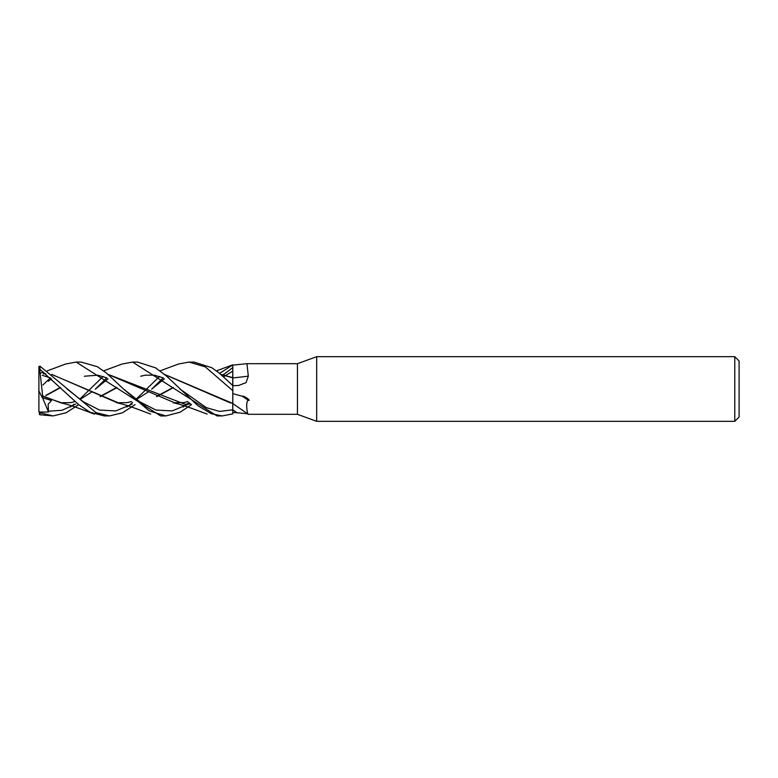 <?xml version="1.0" encoding="UTF-8"?>
<svg xmlns="http://www.w3.org/2000/svg" width="778" height="778" viewBox="0 0 778 778"><rect width="100%" height="100%" fill="white"/><g stroke="black" fill="none" stroke-linecap="round" stroke-linejoin="round"><path stroke-width="1.17" d="M232.71 385.441L232.739 377.845M232.739 377.641L232.797 364.794L216.41 370.882M164.508 374.383L232.758 403.451L232.797 390.819L232.797 403.451M232.797 377.661L232.778 367.197L232.758 377.641L220.923 374.383M316.675 421.316L297.439 414.314L297.439 363.686L316.675 356.684L734.792 356.684L739.1 360.992L739.1 417.008L734.792 421.316L316.675 421.316L316.675 356.684M734.792 421.316L734.792 356.684M297.439 414.314L248.318 414.314C247.55 415.685 245.196 401.963 248.211 400.252C252.082 401.409 243.115 394.913 242.396 396.303A464.058 448.527 -89.1 0 1 248.211 400.252M178.532 364.007L188.976 362.071L205.304 366.876L232.797 390.682L232.797 377.943A455.704 218.618 -163 0 0 248.318 376.124L246.947 363.686L297.439 363.686M248.318 376.124L246.023 382.659L238.515 385.489L232.797 385.703M232.797 393.619L242.396 396.303M247.433 413.731L232.797 412.389L232.797 403.539L248.318 414.314M232.797 412.389L232.787 409.821L232.797 413.857L222.294 415.929L211.208 413.692L197.972 405.766L166.852 376.358L155.59 367.848L137.589 362.071L132.571 362.071L217.013 415.929L222.138 415.929M232.797 386.073L232.797 365.135L246.947 363.686M232.778 367.294L232.797 376.124M232.807 366.739L232.758 377.651L232.807 366.739M221.078 374.51L232.758 377.855L232.748 381.891L232.807 377.865M164.664 374.51L230.483 402.975M232.758 403.539L232.797 409.821A452.183 437.051 -89.1 0 1 236.531 412.408M65.712 364.007L76.166 362.071L81.175 362.071L97.318 366.71L106.236 372.876L123.332 388.854L139.622 401.711L155.901 410.025L172.191 410.93L188.48 404.113L172.191 410.93L155.901 410.025L139.622 401.711L123.332 388.854L149.298 410.949L165.889 415.929L180.253 412.146L191.505 404.628M50.395 377.865L42.916 385.003M160.608 415.929L165.724 415.929L160.608 415.929L76.166 362.071M78.685 404.628L66.14 412.768L53.079 415.929L39.979 414.762L39.979 412.797L38.978 411.426M53.079 415.929L39.979 412.797M70.477 407.001L74.114 404.2M79.745 399.163L88.585 390.595M88.799 390.381L103.134 376.464M122.127 364.007L132.571 362.071M106.8 377.875L95.256 389.156L107.977 378.837M188.976 362.071L193.78 362.071M232.797 385.528L219.026 372.866L211.733 367.683L193.994 362.071M135.09 404.628L122.409 412.836L109.494 415.929L104.203 415.929L90.092 412.262L78.773 404.706L39.979 369.317L39.979 366.175L38.9 366.545M109.494 415.929L96.044 412.641L39.979 366.175M232.778 367.624L223.198 374.782M223.072 374.889L222.294 375.531M45.863 395.36L60.392 387.405M108.268 374.51L176.47 403.558M184.298 404.22L190.571 403.84M48.353 381.259L51.572 378.837L48.353 381.259M188.568 404.054L189.861 403.228L188.568 404.054M223.714 376.756L225.61 375.473L223.714 376.756M225.785 375.356L232.768 371.125L225.785 375.356M39.357 414.411L39.979 414.762M46.058 395.545L60.587 387.609M108.113 374.383L184.95 404.229L190.649 403.908M39.415 412.029L48.528 412.019L48.119 404.297L51.494 400.514L42.294 397.684L38.9 390.955L38.9 368.665L39.766 369.686L42.644 395.944L61.345 403.004M100.343 396.605L117.001 387.619M42.294 397.684L42.644 395.759M42.654 396.226L63.65 403.558M100.07 396.469L116.797 387.405M48.353 411.202L62.016 410.288L75.67 404.113M179.767 388.874L206.277 407.633L219.532 411.426L232.787 409.821M126.872 407.001L128.341 405.912M130.558 404.161L132.571 402.469M136.16 399.163L144.98 390.595M145.204 390.381L159.529 376.464M39.357 370.406L39.979 369.317M163.205 377.865L151.671 389.156L164.372 378.837L151.671 389.156M232.758 377.855L232.787 386.063M43.208 373.79L45.795 373.848M51.863 374.51L120.055 403.558M156.485 396.469L173.212 387.405M66.918 388.835L83.217 401.711L99.506 410.025L115.786 410.93L132.075 404.113L115.786 410.93L99.506 410.025L83.217 401.711L66.927 388.854M173.416 387.619L156.748 396.605M117.896 403.033L51.708 374.383M45.766 373.819L43.743 373.78M183.287 407.001L186.924 404.2M186.963 404.161L188.976 402.469M219.649 373.362L232.719 364.921M39.979 366.117L38.9 366.584L38.9 368.665M39.979 412.739L38.9 411.368L39.766 414.645M48.528 412.019L42.566 397.772M38.9 411.368L38.9 390.955M84.306 376.231L97.97 375.181L106.975 377.943M187.916 401.536L183.88 402.586L173.28 402.78M122.36 363.919L103.6 370.882M174.078 402.975C184.26 404.978 200.967 411.98 207.113 414.071M91.493 392.18L80.085 399.425M75.106 401.536L70.915 402.615L60.402 402.771M140.721 376.231L145.282 375.181L154.414 375.191L163.37 377.943M61.248 402.975C71.391 404.949 88.079 411.951 94.303 414.071M178.765 363.919L159.996 370.882M42.294 375.317L50.57 377.943M147.898 392.18L136.5 399.425M131.511 401.536L127.32 402.615L116.807 402.771M65.945 363.919L47.195 370.882M43.636 372.088L40.767 373.022M117.653 402.975C128.02 405.027 144.27 411.873 150.708 414.071"/></g></svg>
